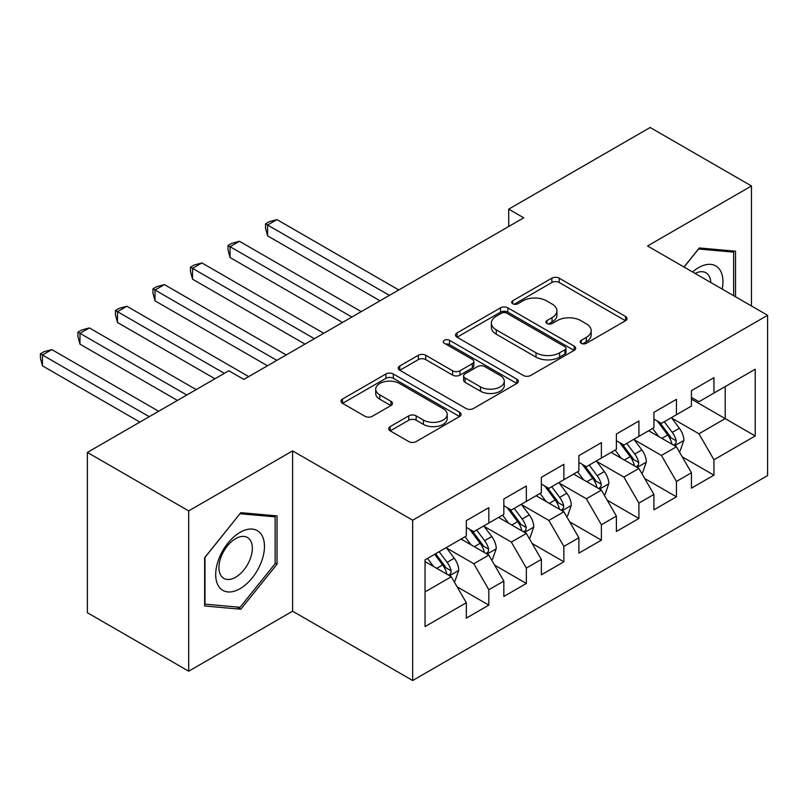 <?xml version="1.0" encoding="UTF-8"?>
<svg xmlns="http://www.w3.org/2000/svg" width="808" height="808" viewBox="0 0 808 808"><rect width="100%" height="100%" fill="white"/><g stroke="black" fill="none" stroke-linecap="round" stroke-linejoin="round"><path stroke-width="1.21" d="M581.235 343.299A3.646 2.101 0 0 0 586.386 343.299L625.523 320.705A5.212 3.01 0 0 0 627.048 318.584A5.212 3.01 0 0 0 625.523 316.453L559.227 278.184A5.212 3.01 0 0 0 551.864 278.184L512.737 300.778A3.646 2.101 0 0 0 511.666 302.263A3.646 2.101 0 0 0 512.737 303.757A3.646 2.101 0 0 0 517.888 303.757L522.958 300.829A16.665 9.625 0 0 1 546.521 300.829L552.046 304.02A16.665 9.625 0 0 1 556.934 310.827A16.665 9.625 0 0 1 552.046 317.625L546.986 320.554A3.646 2.101 0 0 0 545.915 322.038A3.646 2.101 0 0 0 546.986 323.523A3.646 2.101 0 0 0 552.137 323.523L557.207 320.604A16.665 9.625 0 0 1 580.77 320.604L586.295 323.796A16.665 9.625 0 0 1 591.183 330.593A16.665 9.625 0 0 1 586.295 337.401L581.235 340.32A3.646 2.101 0 0 0 580.164 341.814A3.646 2.101 0 0 0 581.235 343.299L581.235 340.32M390.193 426.594A5.212 3.01 0 0 0 388.668 428.725A5.212 3.01 0 0 0 390.193 430.846L408.787 441.582A5.212 3.01 0 0 0 416.15 441.582L459.611 416.494A5.212 3.01 0 0 0 461.136 414.373A5.212 3.01 0 0 0 459.611 412.242L393.324 373.973A5.212 3.01 0 0 0 385.951 373.973L342.501 399.061A5.212 3.01 0 0 0 340.976 401.192A5.212 3.01 0 0 0 342.501 403.313L364.964 416.282A5.212 3.01 0 0 0 372.326 416.282L390.931 405.545A5.212 3.01 0 0 0 392.456 403.424A5.212 3.01 0 0 0 390.931 401.293L379.79 394.859A13.928 8.04 0 0 1 375.71 389.173A13.928 8.04 0 0 1 384.305 381.74A13.928 8.04 0 0 1 399.485 383.487L443.127 408.686A13.928 8.04 0 0 1 447.208 414.373A13.928 8.04 0 0 1 438.613 421.806A13.928 8.04 0 0 1 423.432 420.059L416.15 415.857A5.212 3.01 0 0 0 408.787 415.857L390.193 426.594L390.193 430.846M188.678 510.898L188.678 671.195L292.607 611.191L292.607 450.894L188.678 510.898L87.375 452.409L228.826 370.751L243.834 379.417L523.725 217.817L508.717 209.151L508.717 226.482M292.607 450.894L412.666 520.211L767.6 315.292L767.6 475.589L412.666 680.508L412.666 520.211M751.47 305.979L751.47 185.971L647.541 245.975L767.6 315.292M751.47 185.971L650.167 127.492L508.717 209.151M523.321 375.457A5.212 3.01 0 0 0 530.684 375.457L574.145 350.369A5.212 3.01 0 0 0 575.67 348.248A5.212 3.01 0 0 0 574.145 346.117L507.858 307.848A5.212 3.01 0 0 0 500.485 307.848L457.035 332.936A5.212 3.01 0 0 0 455.51 335.057A5.212 3.01 0 0 0 457.035 337.189L523.321 375.457M445.784 344.087A3.646 2.101 0 0 1 449.48 344.602L449.48 340.269L516.878 379.184A5.212 3.01 0 0 1 518.403 381.305A5.212 3.01 0 0 1 516.878 383.436L473.417 408.525A5.212 3.01 0 0 1 466.054 408.525L399.768 370.256L399.768 365.994A5.212 3.01 0 0 0 398.243 368.125A5.212 3.01 0 0 0 399.768 370.256M399.768 365.994L418.362 355.257A5.212 3.01 0 0 1 425.725 355.257L452.611 370.781A5.212 3.01 0 0 0 459.974 370.781L472.316 363.661A5.212 3.01 0 0 0 473.841 361.529A5.212 3.01 0 0 0 472.316 359.409L444.329 343.249A3.646 2.101 0 0 1 443.259 341.764A3.646 2.101 0 0 1 445.511 339.815A3.646 2.101 0 0 1 449.48 340.269M691.436 399.122L725.2 418.625L725.2 386.557L755.217 369.236L713.949 393.062L713.949 377.679L691.436 390.678L691.436 406.06L676.427 414.726L676.427 399.344L653.914 412.343L653.914 427.715L638.906 436.381L638.906 421.008L616.393 433.997L616.393 449.379L601.384 458.045L601.384 442.663L578.881 455.661L578.881 471.044L563.873 479.71L563.873 464.327L541.36 477.326L541.36 492.708L526.351 501.364L526.351 485.992L503.839 498.98L503.839 514.363L488.83 523.029L488.83 507.646L466.317 520.645L466.317 536.027L425.048 559.853L425.048 626.574L466.317 602.748L451.308 576.75L425.048 561.59M755.217 369.236L755.217 435.946L713.949 459.782L698.94 433.785L671.741 418.079M682.245 456.853L713.949 475.154L713.949 459.782M713.949 475.154L691.436 488.153L691.436 472.781L676.427 481.437L661.419 455.449L634.219 439.744M644.723 478.518L676.427 496.819L676.427 481.437M676.427 496.819L653.914 509.818L653.914 494.435L638.906 503.101L623.897 477.104L596.698 461.398M607.202 500.182L638.906 518.484L638.906 503.101M638.906 518.484L616.393 531.482L616.393 516.1L601.384 524.766L586.386 498.768L559.176 483.063M569.69 521.837L601.384 540.148L601.384 524.766M601.384 540.148L578.881 553.137L578.881 537.764L563.873 546.43L548.864 520.433L521.665 504.727M532.169 543.501L563.873 561.802L563.873 546.43M563.873 561.802L541.36 574.801L541.36 559.419L526.351 568.085L511.343 542.097L484.144 526.392M494.647 565.166L526.351 583.467L526.351 568.085M526.351 583.467L503.839 596.466L503.839 581.083L488.83 589.749L473.821 563.752L446.622 548.046M457.126 586.82L488.83 605.131L488.83 589.749M488.83 605.131L466.317 618.13L466.317 602.748M466.317 527.361L473.821 531.694L488.83 523.029M425.048 591.91L451.308 576.75M503.839 505.697L511.343 510.03L526.351 501.364M473.821 563.752L488.83 555.086L461.065 539.057M503.839 581.083L488.83 555.086M541.36 484.043L548.864 488.375L563.873 479.71M511.343 542.097L526.351 533.432L498.587 517.403M541.36 559.419L526.351 533.432M578.881 462.378L586.386 466.711L601.384 458.045M548.864 520.433L563.873 511.767L536.108 495.738M578.881 537.764L563.873 511.767M616.393 440.714L623.897 445.046L638.906 436.381M586.386 498.768L601.384 490.103L573.619 474.074M616.393 516.1L601.384 490.103M653.914 419.059L661.419 423.382L676.427 414.726M623.897 477.104L638.906 468.448L611.141 452.409M653.914 494.435L638.906 468.448M691.436 397.395L698.94 401.728L713.949 393.062M661.419 455.449L676.427 446.784L648.662 430.755M691.436 472.781L676.427 446.784M87.375 452.409L87.375 612.706L188.678 671.195M292.607 611.191L412.666 680.508M698.94 433.785L725.2 418.625L755.217 435.946M735.522 296.778L735.522 251.197L699.314 247.955L683.992 267.024M277.033 564.176L277.033 515.898L240.824 512.666L204.626 557.702L204.626 605.98L240.824 609.212L277.033 564.176L275.154 563.085M582.689 343.814L586.295 341.734A16.665 9.625 0 0 0 591.183 334.926L591.183 330.593M556.934 310.827L556.934 315.15A16.665 9.625 0 0 1 552.046 321.958L548.44 324.038M625.453 320.746L559.227 282.517A5.212 3.01 0 0 0 551.864 282.517L514.191 304.273M574.074 350.409L507.858 312.181A5.212 3.01 0 0 0 500.485 312.181L457.106 337.229M564.933 349.733A3.646 2.101 0 0 0 566.004 348.248A3.646 2.101 0 0 0 564.933 346.753L506.747 313.161A3.646 2.101 0 0 0 501.596 313.161L496.253 316.241A16.665 9.625 0 0 0 491.375 323.049A16.665 9.625 0 0 0 496.253 329.856L536.027 352.813A16.665 9.625 0 0 0 559.601 352.813L564.933 349.733L564.933 354.066A3.646 2.101 0 0 0 566.004 352.581L566.004 348.248M491.375 323.049L491.375 327.381A16.665 9.625 0 0 0 496.253 334.189L496.253 329.856M564.933 354.066L559.601 357.146A16.665 9.625 0 0 1 536.027 357.146L496.253 334.189M399.839 370.286L418.362 359.59L418.362 355.257M473.841 361.529L473.841 365.862A5.212 3.01 0 0 1 472.316 367.994L459.974 375.114A5.212 3.01 0 0 1 452.611 375.114L425.725 359.59A5.212 3.01 0 0 0 418.362 359.59M449.48 344.602L516.807 383.477M480.507 386.891A13.928 8.04 0 0 0 495.698 388.628A13.928 8.04 0 0 0 504.293 381.204A13.928 8.04 0 0 0 500.213 375.518L484.84 366.64A5.212 3.01 0 0 0 477.467 366.64L465.135 373.761A5.212 3.01 0 0 0 463.61 375.882A5.212 3.01 0 0 0 465.135 378.013L480.507 386.891L480.507 391.224A13.928 8.04 0 0 0 495.698 392.961A13.928 8.04 0 0 0 504.293 385.537L504.293 381.204M463.61 375.882L463.61 380.214A5.212 3.01 0 0 0 465.135 382.346L465.135 378.013M480.507 391.224L465.135 382.346M447.208 414.373L447.208 418.706A13.928 8.04 0 0 1 438.613 426.129A13.928 8.04 0 0 1 423.432 424.392L416.15 420.19A5.212 3.01 0 0 0 408.787 420.19L390.264 430.886M375.71 389.173L375.71 393.506A13.928 8.04 0 0 0 379.79 399.192L379.79 394.859M390.86 405.586L379.79 399.192M459.54 416.534L393.324 378.306A5.212 3.01 0 0 0 385.951 378.306L342.572 403.354M237.007 607L240.824 609.212M679.205 451.591L680.104 451.076L683.851 440.239A14.059 8.12 -120 0 0 679.366 428.27L671.398 417.625M658.692 436.542L652.642 428.452M649.804 431.411L649.117 430.492M398.778 289.951L276.962 219.614L267.579 225.028L267.579 235.865L380.023 300.778M673.781 445.248L675.953 443.289L676.266 440.835A14.059 8.12 -120 0 0 672.236 432.381L664.267 421.746M659.722 422.402L669.559 435.542A7.161 4.131 60 0 1 670.862 437.724L676.266 440.835M657.247 420.978L667.741 434.977A14.059 8.12 60 0 1 671.761 443.441L672.044 444.249M267.579 235.865L265.519 228.169L265.519 223.836L389.406 295.364M265.519 223.836L269.266 221.675L276.962 219.614M641.683 473.256L642.582 472.731L646.339 461.903A14.059 8.12 -120 0 0 641.845 449.925L633.876 439.289M621.18 458.207L615.12 450.117M612.282 453.076L611.595 452.157M361.267 311.615L239.441 241.279L230.058 246.692L230.058 257.53L342.501 322.442M636.26 466.913L638.441 464.954L638.744 462.499A14.059 8.12 -120 0 0 634.724 454.046L626.745 443.4M622.2 444.067L632.048 457.207A7.161 4.131 60 0 1 633.351 459.388L638.744 462.499M619.726 442.643L630.22 456.641A14.059 8.12 60 0 1 634.24 465.095L634.522 465.913M230.058 257.53L227.997 249.834L227.997 245.501L351.884 317.029M227.997 245.501L231.744 243.339L239.441 241.279M604.162 494.91L605.071 494.395L608.818 483.558A14.059 8.12 -120 0 0 604.334 471.589L596.355 460.954M583.659 479.871L577.599 471.781M574.771 474.73L574.074 473.811M323.745 333.27L201.919 262.943L192.536 268.357L192.536 279.184L304.99 344.107M598.738 488.577L600.92 486.618L601.223 484.164A14.059 8.12 -120 0 0 597.203 475.7L589.234 465.065M584.679 465.731L594.526 478.871A7.161 4.131 60 0 1 595.829 481.043L601.223 484.164M582.204 464.297L592.698 478.306A14.059 8.12 60 0 1 596.728 486.759L597.011 487.577M192.536 279.184L190.476 271.498L190.476 267.165L314.363 338.693M190.476 267.165L194.233 264.994L201.919 262.943M722.2 289.082A34.492 19.917 120 0 0 719.686 269.529A34.492 19.917 120 0 0 692.557 271.973M710.788 282.497A23.614 13.635 120 0 0 708.586 275.245A23.614 13.635 120 0 0 705.929 272.791A23.614 13.635 120 0 0 695.092 273.427M698.496 248.985L733.644 252.157L733.644 295.688M731.321 250.813L733.644 252.157M684.063 267.064L698.567 249.026M218.958 586.78A34.492 19.917 120 0 0 252.268 577.851A34.492 19.917 120 0 0 261.196 534.229A34.492 19.917 120 0 0 227.886 543.158A34.492 19.917 120 0 0 218.958 586.78M221.18 575.932A23.614 13.635 120 0 0 223.836 578.387A23.614 13.635 120 0 0 245.804 567.367A23.614 13.635 120 0 0 250.096 539.956A23.614 13.635 120 0 0 247.44 537.492A23.614 13.635 120 0 0 225.472 548.511A23.614 13.635 120 0 0 221.18 575.932M240.077 513.726L275.154 516.867L275.154 563.641L240.077 607.283L205 604.142L205 557.369L240.006 513.686M272.831 515.524L275.154 516.867M566.65 516.575L567.549 516.059L571.296 505.222A14.059 8.12 -120 0 0 566.812 493.254L558.843 482.608M546.137 501.526L540.077 493.446M537.249 496.395L536.552 495.476M286.224 354.934L164.398 284.598L155.025 290.022L155.025 300.849L267.468 365.772M561.217 510.232L563.398 508.272L563.701 505.828A14.059 8.12 -120 0 0 559.681 497.364L551.712 486.729M547.157 487.386L557.005 500.536A7.161 4.131 60 0 1 558.308 502.707L563.701 505.828M544.693 485.962L555.177 499.97A14.059 8.12 60 0 1 559.207 508.424L559.49 509.242M155.025 300.849L152.954 293.163L152.954 288.83L276.841 360.348M152.954 288.83L156.712 286.658L164.398 284.598M529.129 538.239L530.028 537.714L533.775 526.887A14.059 8.12 -120 0 0 529.29 514.908L521.322 504.273M508.616 523.19L502.556 515.1M499.728 518.059L499.041 517.14M248.702 376.599L126.886 306.262L117.503 311.676L117.503 322.513L214.938 378.76M523.705 531.896L525.877 529.937L526.19 527.483A14.059 8.12 -120 0 0 522.16 519.029L514.191 508.384M509.646 509.05L519.483 522.19A7.161 4.131 60 0 1 520.786 524.372L526.19 527.483M507.171 507.626L517.655 521.625A14.059 8.12 60 0 1 521.685 530.088L521.968 530.896M117.503 322.513L115.443 314.817L115.443 310.484L224.321 373.346M115.443 310.484L119.19 308.323L126.886 306.262M491.607 559.904L492.506 559.378L496.253 548.551A14.059 8.12 -120 0 0 491.769 536.573L483.8 525.937M471.104 544.855L465.044 536.764M462.206 539.724L461.519 538.795M196.182 389.597L89.365 327.927L79.982 333.34L79.982 344.168L177.417 400.425M486.184 553.561L488.355 551.601L488.668 549.147A14.059 8.12 -120 0 0 484.638 540.693L476.669 530.048M472.125 530.715L481.972 543.855A7.161 4.131 60 0 1 483.265 546.026L488.668 549.147M469.65 529.28L480.144 543.289A14.059 8.12 60 0 1 484.164 551.743L484.446 552.561M79.982 344.168L77.922 336.481L77.922 332.149L186.799 395.011M77.922 332.149L81.669 329.987L89.365 327.927M454.086 581.558L454.985 581.043L458.742 570.206A14.059 8.12 -120 0 0 454.248 558.237L446.279 547.592M433.583 566.519L427.523 558.429M158.661 411.252L51.843 349.591L42.46 355.005L42.46 365.832L139.895 422.089M448.662 575.225L450.844 573.266L451.147 570.812A14.059 8.12 -120 0 0 447.127 562.348L439.148 551.712M435.633 553.743L444.451 565.519A7.161 4.131 60 0 1 445.753 567.691L451.147 570.812M434.654 554.308L442.622 564.954A14.059 8.12 60 0 1 446.642 573.407L446.935 574.225M42.46 365.832L40.4 358.146L40.4 353.813L149.278 416.675M40.4 353.813L44.147 351.642L51.843 349.591M586.295 341.734L586.295 337.401M546.986 323.523L546.986 320.554M552.046 321.958L552.046 317.625M512.737 303.757L512.737 300.778M551.864 282.517L551.864 278.184M559.227 282.517L559.227 278.184M625.523 320.705L625.523 316.453M457.035 337.189L457.035 332.936M500.485 312.181L500.485 307.848M507.858 312.181L507.858 307.848M574.145 350.369L574.145 346.117M536.027 357.146L536.027 352.813M559.601 357.146L559.601 352.813M425.725 359.59L425.725 355.257M452.611 375.114L452.611 370.781M459.974 375.114L459.974 370.781M472.316 367.994L472.316 363.661M516.878 383.436L516.878 379.184M408.787 420.19L408.787 415.857M416.15 420.19L416.15 415.857M423.432 424.392L423.432 420.059M390.931 405.545L390.931 401.293M342.501 403.313L342.501 399.061M385.951 378.306L385.951 373.973M393.324 378.306L393.324 373.973M459.611 416.494L459.611 412.242M674.66 445.764L683.76 440.511M672.236 432.381L679.366 428.27M661.863 438.37L667.741 434.977M637.148 467.428L646.249 462.176M634.724 454.046L641.845 449.925M624.342 460.035L630.22 456.641M599.627 489.082L608.727 483.83M597.203 475.7L604.334 471.589M586.82 481.699L592.698 478.306M562.105 510.747L571.205 505.495M559.681 497.364L566.812 493.254M549.309 503.354L555.177 499.97M524.584 532.411L533.684 527.159M522.16 519.029L529.29 514.908M511.787 525.018L517.655 521.625M487.072 554.076L496.163 548.824M484.638 540.693L491.769 536.573M474.266 546.683L480.144 543.289M449.551 575.73L458.651 570.478M447.127 562.348L454.248 558.237M436.744 568.347L442.622 564.954"/></g></svg>
